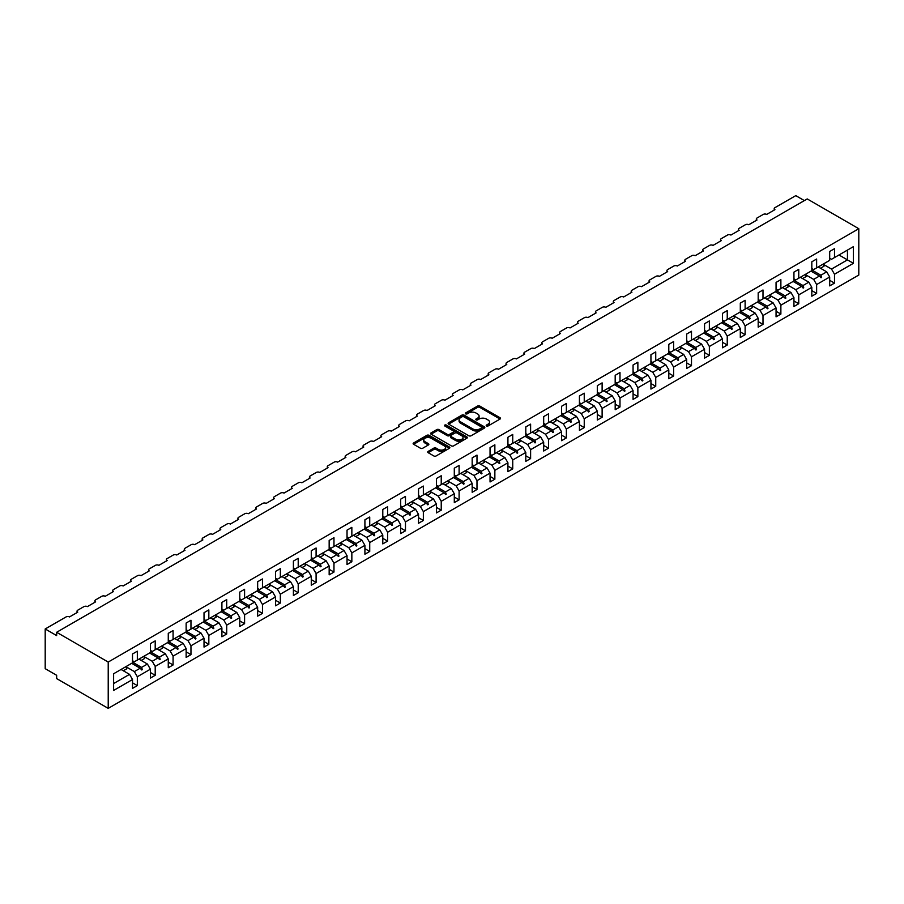 <?xml version="1.0" encoding="UTF-8"?>
<svg xmlns="http://www.w3.org/2000/svg" width="904" height="904" viewBox="0 0 904 904"><rect width="100%" height="100%" fill="white"/><g stroke="black" fill="none" stroke-linecap="round" stroke-linejoin="round"><path stroke-width="1.36" d="M486.521 425.953A1.119 0.644 0 0 0 488.103 425.953L500.048 419.049A1.593 0.915 0 0 0 500.511 418.405A1.593 0.915 0 0 0 500.048 417.75L479.798 406.065A1.593 0.915 0 0 0 477.549 406.065L465.605 412.97A1.119 0.644 0 0 0 467.176 413.874L468.724 412.981A5.085 2.938 0 0 1 475.922 412.981L477.606 413.953A5.085 2.938 0 0 1 479.097 416.032A5.085 2.938 0 0 1 477.606 418.111L476.069 419.004A1.119 0.644 0 0 0 477.64 419.908L479.188 419.015A5.085 2.938 0 0 1 486.386 419.015L488.07 419.998A5.085 2.938 0 0 1 489.561 422.078A5.085 2.938 0 0 1 488.07 424.145L486.521 425.038A1.119 0.644 0 0 0 486.521 425.953L486.521 425.038M428.18 451.39A1.593 0.915 0 0 0 427.705 452.045A1.593 0.915 0 0 0 428.18 452.689L433.852 455.966A1.593 0.915 0 0 0 436.101 455.966L449.378 448.305A1.593 0.915 0 0 0 449.842 447.661A1.593 0.915 0 0 0 449.378 447.005L429.129 435.321A1.593 0.915 0 0 0 426.88 435.321L413.614 442.983A1.593 0.915 0 0 0 413.139 443.627A1.593 0.915 0 0 0 413.614 444.282L420.473 448.237A1.593 0.915 0 0 0 422.722 448.237L428.406 444.96A1.593 0.915 0 0 0 428.869 444.316A1.593 0.915 0 0 0 428.406 443.661L424.993 441.706A4.26 2.452 0 0 1 423.75 439.965A4.26 2.452 0 0 1 426.383 437.694A4.26 2.452 0 0 1 431.016 438.225L444.35 445.921A4.26 2.452 0 0 1 445.593 447.661A4.26 2.452 0 0 1 442.96 449.932A4.26 2.452 0 0 1 438.327 449.401L436.101 448.113A1.593 0.915 0 0 0 433.852 448.113L428.18 451.39L428.18 452.689M858.8 228.712L108.22 662.056L108.22 708.363L858.8 275.031L858.8 228.712L807.238 198.936L56.658 632.28L56.658 635.591L45.2 628.969L66.06 616.935A2.429 1.401 180 0 1 69.495 616.935L77.744 612.166A2.429 1.401 0 0 1 77.032 611.183A2.429 1.401 0 0 1 77.744 610.189L83.936 606.618A2.429 1.401 180 0 1 87.372 606.618L95.621 601.849A2.429 1.401 0 0 1 94.909 600.855A2.429 1.401 0 0 1 95.621 599.861L101.813 596.29A2.429 1.401 180 0 1 105.248 596.29L113.497 591.532A2.429 1.401 0 0 1 112.785 590.538A2.429 1.401 0 0 1 113.497 589.544L119.69 585.973A2.429 1.401 180 0 1 123.125 585.973L131.374 581.204A2.429 1.401 0 0 1 130.662 580.221A2.429 1.401 0 0 1 131.374 579.227L137.566 575.656A2.429 1.401 180 0 1 141.001 575.656L149.25 570.887A2.429 1.401 0 0 1 148.538 569.893A2.429 1.401 0 0 1 149.25 568.898L155.431 565.328A2.429 1.401 180 0 1 158.878 565.328L167.127 560.57A2.429 1.401 0 0 1 166.415 559.576A2.429 1.401 0 0 1 167.127 558.582L173.308 555.011A2.429 1.401 180 0 1 176.755 555.011L185.004 550.242A2.429 1.401 0 0 1 184.292 549.248A2.429 1.401 0 0 1 185.004 548.265L191.185 544.683A2.429 1.401 180 0 1 194.631 544.683L202.88 539.925A2.429 1.401 0 0 1 202.168 538.931A2.429 1.401 0 0 1 202.88 537.936L209.061 534.366A2.429 1.401 180 0 1 212.508 534.366L220.757 529.608A2.429 1.401 0 0 1 220.045 528.614A2.429 1.401 0 0 1 220.757 527.62L226.938 524.049A2.429 1.401 180 0 1 230.384 524.049L238.633 519.28A2.429 1.401 0 0 1 237.921 518.286A2.429 1.401 0 0 1 238.633 517.303L244.814 513.721A2.429 1.401 180 0 1 248.261 513.721L256.51 508.963A2.429 1.401 0 0 1 255.798 507.969A2.429 1.401 0 0 1 256.51 506.974L262.691 503.404A2.429 1.401 180 0 1 266.138 503.404L274.387 498.646A2.429 1.401 0 0 1 273.675 497.652A2.429 1.401 0 0 1 274.387 496.658L280.568 493.087A2.429 1.401 180 0 1 284.014 493.087L292.263 488.318A2.429 1.401 0 0 1 291.551 487.324A2.429 1.401 0 0 1 292.263 486.341L298.444 482.759A2.429 1.401 180 0 1 301.879 482.759L310.14 478.001A2.429 1.401 0 0 1 309.428 477.007A2.429 1.401 0 0 1 310.14 476.012L316.321 472.442A2.429 1.401 180 0 1 319.756 472.442L328.016 467.684A2.429 1.401 0 0 1 327.304 466.69A2.429 1.401 0 0 1 328.016 465.696L334.197 462.125A2.429 1.401 180 0 1 337.633 462.125L345.893 457.356A2.429 1.401 0 0 1 345.181 456.362A2.429 1.401 0 0 1 345.893 455.379L352.074 451.797A2.429 1.401 180 0 1 355.509 451.797L363.77 447.039A2.429 1.401 0 0 1 363.058 446.045A2.429 1.401 0 0 1 363.77 445.05L369.951 441.48A2.429 1.401 180 0 1 373.386 441.48L381.646 436.722A2.429 1.401 0 0 1 380.934 435.728A2.429 1.401 0 0 1 381.646 434.734L387.827 431.163A2.429 1.401 180 0 1 391.262 431.163L399.511 426.394A2.429 1.401 0 0 1 398.8 425.4A2.429 1.401 0 0 1 399.511 424.417L405.704 420.835A2.429 1.401 180 0 1 409.139 420.835L417.388 416.077A2.429 1.401 0 0 1 416.676 415.083A2.429 1.401 0 0 1 417.388 414.088L423.58 410.518A2.429 1.401 180 0 1 427.016 410.518L435.265 405.749A2.429 1.401 0 0 1 434.553 404.766A2.429 1.401 0 0 1 435.265 403.772L441.457 400.201A2.429 1.401 180 0 1 444.892 400.201L453.141 395.432A2.429 1.401 0 0 1 452.429 394.438A2.429 1.401 0 0 1 453.141 393.455L459.334 389.873A2.429 1.401 180 0 1 462.769 389.873L471.018 385.115A2.429 1.401 0 0 1 470.306 384.121A2.429 1.401 0 0 1 471.018 383.126L477.21 379.556A2.429 1.401 180 0 1 480.645 379.556L488.894 374.787A2.429 1.401 0 0 1 488.183 373.804A2.429 1.401 0 0 1 488.894 372.81L495.087 369.239A2.429 1.401 180 0 1 498.522 369.239L506.771 364.47A2.429 1.401 0 0 1 506.059 363.476A2.429 1.401 0 0 1 506.771 362.481L512.963 358.911A2.429 1.401 180 0 1 516.399 358.911L524.648 354.153A2.429 1.401 0 0 1 523.936 353.159A2.429 1.401 0 0 1 524.648 352.164L530.84 348.594A2.429 1.401 180 0 1 534.275 348.594L542.524 343.825A2.429 1.401 0 0 1 541.812 342.842A2.429 1.401 0 0 1 542.524 341.848L548.717 338.277A2.429 1.401 180 0 1 552.152 338.277L560.401 333.508A2.429 1.401 0 0 1 559.689 332.514A2.429 1.401 0 0 1 560.401 331.519L566.593 327.949A2.429 1.401 180 0 1 570.028 327.949L578.277 323.191A2.429 1.401 0 0 1 577.566 322.197A2.429 1.401 0 0 1 578.277 321.202L584.47 317.632A2.429 1.401 180 0 1 587.905 317.632L596.154 312.863A2.429 1.401 0 0 1 595.442 311.88A2.429 1.401 0 0 1 596.154 310.886L602.346 307.315A2.429 1.401 180 0 1 605.782 307.315L614.031 302.546A2.429 1.401 0 0 1 613.319 301.552A2.429 1.401 0 0 1 614.031 300.557L620.223 296.987A2.429 1.401 180 0 1 623.658 296.987L631.907 292.229A2.429 1.401 0 0 1 631.195 291.235A2.429 1.401 0 0 1 631.907 290.24L638.1 286.67A2.429 1.401 180 0 1 641.535 286.67L649.784 281.901A2.429 1.401 0 0 1 649.072 280.918A2.429 1.401 0 0 1 649.784 279.924L655.976 276.353A2.429 1.401 180 0 1 659.411 276.353L667.66 271.584A2.429 1.401 0 0 1 666.949 270.59A2.429 1.401 0 0 1 667.66 269.595L673.853 266.025A2.429 1.401 180 0 1 677.288 266.025L685.537 261.267A2.429 1.401 0 0 1 684.825 260.273A2.429 1.401 0 0 1 685.537 259.278L691.729 255.708A2.429 1.401 180 0 1 695.165 255.708L703.414 250.939A2.429 1.401 0 0 1 702.702 249.956A2.429 1.401 0 0 1 703.414 248.962L709.606 245.391A2.429 1.401 180 0 1 713.041 245.391L721.29 240.622A2.429 1.401 0 0 1 720.578 239.628A2.429 1.401 0 0 1 721.29 238.633L727.483 235.063A2.429 1.401 180 0 1 730.918 235.063L739.167 230.305A2.429 1.401 0 0 1 738.455 229.311A2.429 1.401 0 0 1 739.167 228.316L745.359 224.746A2.429 1.401 180 0 1 748.794 224.746L757.043 219.977A2.429 1.401 0 0 1 756.332 218.983A2.429 1.401 0 0 1 757.043 218L763.236 214.429A2.429 1.401 180 0 1 766.671 214.429L774.92 209.66A2.429 1.401 0 0 1 774.208 208.666A2.429 1.401 0 0 1 774.92 207.671L795.78 195.637L804.368 200.598M108.22 662.056L56.658 632.28M468.837 435.773A1.593 0.915 0 0 0 471.086 435.773L484.363 428.112A1.593 0.915 0 0 0 484.826 427.468A1.593 0.915 0 0 0 484.363 426.812L464.114 415.128A1.593 0.915 0 0 0 461.865 415.128L448.587 422.789A1.593 0.915 0 0 0 448.124 423.434A1.593 0.915 0 0 0 448.587 424.089L468.837 435.773M445.152 426.191A1.119 0.644 0 0 1 446.282 426.349L466.848 438.225L453.593 445.875A1.593 0.915 0 0 1 451.345 445.875L431.095 434.18L436.779 430.925L436.779 429.603L431.095 432.88A1.593 0.915 0 0 0 430.632 433.536A1.593 0.915 0 0 0 431.095 434.18L431.095 432.88M436.779 430.925A1.593 0.915 0 0 1 439.028 430.925L439.028 429.603A1.593 0.915 0 0 0 436.779 429.603M439.028 429.603L447.243 434.349A1.593 0.915 0 0 0 449.491 434.349L453.254 432.168A1.593 0.915 0 0 0 453.729 431.524A1.593 0.915 0 0 0 453.254 430.869L444.711 425.931A1.119 0.644 0 0 1 446.282 425.027L466.871 436.914A1.593 0.915 0 0 1 467.334 437.559A1.593 0.915 0 0 1 466.871 438.214L466.871 436.914M132.515 660.734L134.357 661.784L137.329 660.067L137.329 651.208L132.515 653.987L132.515 662.847L113.61 673.762L113.61 690.441L132.515 679.525L129.543 674.361L121.057 669.468M132.515 682.825L137.329 685.605L137.329 676.746L150.392 669.197L147.42 664.044L138.933 659.14M123.328 670.768L126.82 668.757A12.961 7.481 60 0 0 125.882 666.677L134.357 671.582L137.329 676.746M150.392 650.405L152.234 651.468L155.205 649.75L155.205 640.879L150.392 643.659L150.392 652.53L137.329 660.067M150.392 672.508L155.205 675.288L155.205 666.417L168.268 658.88L165.296 653.716L156.81 648.823M143.77 656.383L152.234 661.265L155.205 666.417M168.268 640.088L170.11 641.151L173.082 639.433L173.082 630.563L168.268 633.342L168.268 642.202L155.205 649.75M168.268 662.191L173.082 664.971L173.082 656.101L186.145 648.563L183.173 643.399L174.687 638.506M161.647 646.055L170.11 650.936L173.082 656.101M186.145 629.772L187.975 630.822L190.959 629.105L190.959 620.246L186.145 623.025L186.145 631.885L173.082 639.433M186.145 651.863L190.959 654.643L190.959 645.784L204.022 638.235L201.05 633.071L192.563 628.178M176.958 639.806L180.45 637.795A12.961 7.481 60 0 0 179.512 635.715L187.975 640.62L190.959 645.784M204.022 619.443L205.852 620.506L208.835 618.788L208.835 609.917L204.022 612.697L204.022 621.568L190.959 629.105M204.022 641.546L208.835 644.326L208.835 635.455L221.898 627.918L218.926 622.754L210.44 617.861M194.835 629.489L198.326 627.466A12.961 7.481 60 0 0 197.388 625.399L205.852 630.303L208.835 635.455M221.898 609.126L223.729 610.189L226.712 608.471L226.712 599.601L221.898 602.38L221.898 611.24L208.835 618.788M221.898 631.229L226.712 633.998L226.712 625.139L239.775 617.59L236.791 612.437L228.316 607.544M215.276 615.093L223.729 619.974L226.712 625.139M239.775 598.81L241.605 599.861L244.588 598.143L244.588 589.284L239.775 592.063L239.775 600.923L226.712 608.471M239.775 620.901L244.588 623.681L244.588 614.822L257.651 607.273L254.668 602.109L246.193 597.216M233.153 604.776L241.605 609.658L244.588 614.822M257.651 588.481L259.482 589.544L262.465 587.826L262.465 578.955L257.651 581.735L257.651 590.606L244.588 598.143M257.651 610.584L262.465 613.364L262.465 604.494L275.528 596.956L272.545 591.792L264.07 586.899M248.464 598.527L251.956 596.504A12.961 7.481 60 0 0 251.018 594.436L259.482 599.341L262.465 604.494M275.528 578.164L277.358 579.227L280.342 577.498L280.342 568.639L275.528 571.418L275.528 580.278L262.465 587.826M275.528 600.267L280.342 603.036L280.342 594.177L293.404 586.628L290.421 581.475L281.946 576.582M268.906 584.131L277.358 589.012L280.342 594.177M293.404 567.848L295.235 568.898L298.218 567.181L298.218 558.322L293.404 561.09L293.404 569.961L280.342 577.498M293.404 589.939L298.218 592.719L298.218 583.86L311.281 576.311L308.298 571.147L299.823 566.254M284.218 577.882L287.709 575.871A12.961 7.481 60 0 0 286.771 573.791L295.235 578.696L298.218 583.86M311.281 557.519L313.112 558.582L316.095 556.864L316.095 547.993L311.281 550.773L311.281 559.644L298.218 567.181M311.281 579.622L316.095 582.402L316.095 573.531L329.158 565.994L326.174 560.83L317.699 555.937M302.094 567.565L305.586 565.542A12.961 7.481 60 0 0 304.648 563.474L313.112 568.379L316.095 573.531M329.158 547.202L330.988 548.265L333.971 546.536L333.971 537.677L329.158 540.456L329.158 549.316L316.095 556.864M329.158 569.305L333.971 572.074L333.971 563.215L347.034 555.666L344.051 550.513L335.576 545.609M322.536 553.169L330.988 558.05L333.971 563.215M347.034 536.886L348.865 537.936L351.848 536.219L351.848 527.36L347.034 530.128L347.034 538.999L333.971 546.536M347.034 558.977L351.848 561.757L351.848 552.898L364.911 545.349L361.928 540.185L353.453 535.292M337.847 546.92L341.339 544.909A12.961 7.481 60 0 0 340.401 542.829L348.865 547.734L351.848 552.898M364.911 526.557L366.741 527.62L369.725 525.902L369.725 517.031L364.911 519.811L364.911 528.682L351.848 536.219M364.911 548.66L369.725 551.44L369.725 542.569L382.787 535.032L379.804 529.868L371.329 524.975M355.713 536.603L359.216 534.58A12.961 7.481 60 0 0 358.278 532.512L366.741 537.417L369.725 542.569M382.787 516.24L384.618 517.303L387.601 515.574L387.601 506.715L382.787 509.494L382.787 518.354L369.725 525.902M382.787 538.332L387.601 541.112L387.601 532.253L400.664 524.704L397.681 519.551L389.206 514.647M376.166 522.207L384.618 527.088L387.601 532.253M400.664 505.924L402.495 506.974L405.478 505.257L405.478 496.398L400.664 499.166L400.664 508.037L387.601 515.574M400.664 528.015L405.478 530.795L405.478 521.924L418.541 514.387L415.557 509.223L407.082 504.33M391.466 515.958L394.969 513.947A12.961 7.481 60 0 0 394.031 511.867L402.495 516.772L405.478 521.924M418.541 495.595L420.371 496.658L423.354 494.94L423.354 486.069L418.541 488.849L418.541 497.72L405.478 505.257M418.541 517.698L423.354 520.478L423.354 511.607L436.417 504.07L433.434 498.906L424.959 494.013M411.919 501.573L420.371 506.443L423.354 511.607M436.417 485.278L438.248 486.341L441.231 484.612L441.231 475.753L436.417 478.532L436.417 487.392L423.354 494.94M436.417 507.37L441.231 510.15L441.231 501.291L454.294 493.742L451.311 488.589L442.836 483.685M429.796 491.245L438.248 496.126L441.231 501.291M454.294 474.962L456.124 476.012L459.108 474.295L459.108 465.424L454.294 468.204L454.294 477.075L441.231 484.612M454.294 497.053L459.108 499.833L459.108 490.962L472.171 483.425L469.187 478.261L460.712 473.368M445.096 484.996L448.599 482.985A12.961 7.481 60 0 0 447.661 480.905L456.124 485.81L459.108 490.962M472.171 464.633L474.001 465.696L476.984 463.978L476.984 455.107L472.171 457.887L472.171 466.758L459.108 474.295M472.171 486.736L476.984 489.516L476.984 480.645L490.047 473.108L487.064 467.944L478.589 463.051M462.972 474.679L466.475 472.656A12.961 7.481 60 0 0 465.537 470.577L474.001 475.481L476.984 480.645M490.047 454.316L491.878 455.379L494.861 453.65L494.861 444.791L490.047 447.57L490.047 456.43L476.984 463.978M490.047 476.408L494.861 479.188L494.861 470.329L507.924 462.78L504.94 457.627L496.465 452.723M483.425 460.283L491.878 465.164L494.861 470.329M507.924 444L509.754 445.05L512.737 443.333L512.737 434.462L507.924 437.242L507.924 446.113L494.861 453.65M507.924 466.091L512.737 468.871L512.737 460L525.8 452.463L522.817 447.299L514.342 442.406M501.302 449.966L509.754 454.848L512.737 460M525.8 433.671L527.631 434.734L530.614 433.016L530.614 424.145L525.8 426.925L525.8 435.796L512.737 443.333M525.8 455.774L530.614 458.554L530.614 449.683L543.677 442.146L540.694 436.982L532.219 432.089M516.602 443.717L520.105 441.694A12.961 7.481 60 0 0 519.167 439.615L527.631 444.519L530.614 449.683M543.677 423.354L545.507 424.417L548.491 422.688L548.491 413.829L543.677 416.608L543.677 425.468L530.614 433.016M543.677 445.446L548.491 448.226L548.491 439.367L561.553 431.818L558.57 426.665L550.095 421.761M537.055 429.321L545.507 434.202L548.491 439.367M561.553 413.038L563.384 414.088L566.367 412.371L566.367 403.5L561.553 406.28L561.553 415.151L548.491 422.688M561.553 435.129L566.367 437.909L566.367 429.038L579.43 421.501L576.447 416.337L567.972 411.444M552.355 423.072L555.847 421.061A12.961 7.481 60 0 0 554.92 418.981L563.384 423.886L566.367 429.038M579.43 402.709L581.261 403.772L584.244 402.054L584.244 393.183L579.43 395.963L579.43 404.834L566.367 412.371M579.43 424.812L584.244 427.592L584.244 418.721L597.307 411.184L594.323 406.02L585.837 401.127M570.232 412.755L573.724 410.732A12.961 7.481 60 0 0 572.797 408.653L581.261 413.557L584.244 418.721M597.307 392.392L599.137 393.455L602.12 391.726L602.12 382.867L597.307 385.646L597.307 394.506L584.244 402.054M597.307 414.484L602.12 417.264L602.12 408.405L615.183 400.856L612.2 395.703L603.714 390.799M590.685 398.359L599.137 403.24L602.12 408.405M615.183 382.076L617.014 383.126L619.986 381.409L619.986 372.538L615.183 375.318L615.183 384.189L602.12 391.726M615.183 404.167L619.986 406.947L619.986 398.076L633.06 390.539L630.077 385.375L621.59 380.482M605.985 392.11L609.477 390.099A12.961 7.481 60 0 0 608.55 388.019L617.014 392.924L619.986 398.076M633.06 371.747L634.89 372.81L637.862 371.092L637.862 362.221L633.06 365.001L633.06 373.872L619.986 381.409M633.06 393.85L637.862 396.63L637.862 387.759L650.936 380.222L647.953 375.058L639.467 370.165M623.862 381.793L627.353 379.77A12.961 7.481 60 0 0 626.427 377.691L634.89 382.595L637.862 387.759M650.936 361.43L652.767 362.481L655.739 360.764L655.739 351.905L650.936 354.684L650.936 363.544L637.862 371.092M650.936 383.522L655.739 386.302L655.739 377.443L668.802 369.894L665.83 364.741L657.344 359.837M644.315 367.397L652.767 372.278L655.739 377.443M668.802 351.102L670.644 352.164L673.616 350.447L673.616 341.576L668.802 344.356L668.802 353.227L655.739 360.764M668.802 373.205L673.616 375.985L673.616 367.114L686.678 359.577L683.706 354.413L675.22 349.52M659.615 361.148L663.107 359.137A12.961 7.481 60 0 0 662.18 357.057L670.644 361.962L673.616 367.114M686.678 340.785L688.52 341.848L691.492 340.13L691.492 331.259L686.678 334.039L686.678 342.898L673.616 350.447M686.678 362.888L691.492 365.668L691.492 356.797L704.555 349.26L701.583 344.096L693.097 339.203M680.068 346.752L688.52 351.633L691.492 356.797M704.555 330.468L706.397 331.519L709.369 329.802L709.369 320.943L704.555 323.722L704.555 332.582L691.492 340.13M704.555 352.56L709.369 355.34L709.369 346.481L722.432 338.932L719.46 333.779L710.973 328.875M697.933 336.435L706.397 341.316L709.369 346.481M722.432 320.14L724.274 321.202L727.245 319.485L727.245 310.614L722.432 313.394L722.432 322.265L709.369 329.802M722.432 342.243L727.245 345.023L727.245 336.152L740.308 328.615L737.336 323.451L728.85 318.558M713.245 330.186L716.736 328.175A12.961 7.481 60 0 0 715.798 326.095L724.274 331L727.245 336.152M740.308 309.823L742.15 310.886L745.122 309.168L745.122 300.297L740.308 303.077L740.308 311.936L727.245 319.485M740.308 331.926L745.122 334.706L745.122 325.835L758.185 318.298L755.213 313.134L746.727 308.241M733.686 315.79L742.15 320.671L745.122 325.835M758.185 299.506L760.027 300.557L762.999 298.84L762.999 289.981L758.185 292.76L758.185 301.62L745.122 309.168M758.185 321.598L762.999 324.378L762.999 315.519L776.061 307.97L773.089 302.817L764.603 297.913M751.563 305.473L760.027 310.354L762.999 315.519M776.061 289.178L777.903 290.24L780.875 288.523L780.875 279.652L776.061 282.432L776.061 291.303L762.999 298.84M776.061 311.281L780.875 314.061L780.875 305.19L793.938 297.653L790.966 292.489L782.48 287.596M766.874 299.224L770.366 297.213A12.961 7.481 60 0 0 769.428 295.133L777.903 300.038L780.875 305.19M793.938 278.861L795.78 279.924L798.752 278.206L798.752 269.335L793.938 272.115L793.938 280.974L780.875 288.523M793.938 300.964L798.752 303.733L798.752 294.873L811.815 287.336L808.843 282.172L800.356 277.279M784.751 288.907L788.243 286.884A12.961 7.481 60 0 0 787.305 284.805L795.78 289.709L798.752 294.873M811.815 268.544L813.656 269.595L816.628 267.878L816.628 259.019L811.815 261.798L811.815 270.658L798.752 278.206M811.815 290.636L816.628 293.416L816.628 284.557L829.691 277.008L829.691 285.879L834.505 283.099L834.505 274.228L853.41 263.313L847.455 259.877L847.455 250.08L853.41 246.645L853.41 263.313M805.193 274.511L813.656 279.392L816.628 284.557M829.691 258.216L831.522 259.278L834.505 257.561L834.505 248.69L829.691 251.47L829.691 260.341L816.628 267.878M829.691 280.319L834.505 283.099M823.069 264.194L831.522 269.076L834.505 274.228M45.2 628.969L45.2 668.666L56.658 675.288L56.658 678.599L108.22 708.363M137.329 685.605L132.515 688.385L132.515 679.525M155.205 675.288L150.392 678.068L150.392 669.197M173.082 664.971L168.268 667.74L168.268 658.88M190.959 654.643L186.145 657.423L186.145 648.563M208.835 644.326L204.022 647.106L204.022 638.235M226.712 633.998L221.898 636.778L221.898 627.918M244.588 623.681L239.775 626.461L239.775 617.59M262.465 613.364L257.651 616.144L257.651 607.273M280.342 603.036L275.528 605.816L275.528 596.956M298.218 592.719L293.404 595.499L293.404 586.628M316.095 582.402L311.281 585.182L311.281 576.311M333.971 572.074L329.158 574.854L329.158 565.994M351.848 561.757L347.034 564.537L347.034 555.666M369.725 551.44L364.911 554.22L364.911 545.349M387.601 541.112L382.787 543.892L382.787 535.032M405.478 530.795L400.664 533.575L400.664 524.704M423.354 520.478L418.541 523.258L418.541 514.387M441.231 510.15L436.417 512.93L436.417 504.07M459.108 499.833L454.294 502.613L454.294 493.742M476.984 489.516L472.171 492.296L472.171 483.425M494.861 479.188L490.047 481.968L490.047 473.108M512.737 468.871L507.924 471.651L507.924 462.78M530.614 458.554L525.8 461.334L525.8 452.463M548.491 448.226L543.677 451.006L543.677 442.146M566.367 437.909L561.553 440.689L561.553 431.818M584.244 427.592L579.43 430.372L579.43 421.501M602.12 417.264L597.307 420.044L597.307 411.184M619.986 406.947L615.183 409.727L615.183 400.856M637.862 396.63L633.06 399.398L633.06 390.539M655.739 386.302L650.936 389.082L650.936 380.222M673.616 375.985L668.802 378.765L668.802 369.894M691.492 365.668L686.678 368.436L686.678 359.577M709.369 355.34L704.555 358.12L704.555 349.26M727.245 345.023L722.432 347.803L722.432 338.932M745.122 334.706L740.308 337.474L740.308 328.615M762.999 324.378L758.185 327.158L758.185 318.298M780.875 314.061L776.061 316.841L776.061 307.97M798.752 303.733L793.938 306.512L793.938 297.653M816.628 293.416L811.815 296.196L811.815 287.336M834.505 257.561L853.41 246.645M141.589 657.615L142.312 657.197M132.515 662.169L141.589 667.401L147.42 664.044M134.357 671.582L140.176 668.214L141.747 669.966L142.312 669.627L141.589 667.401M131.701 663.321L140.176 668.214M159.466 647.287L160.189 646.869M150.392 651.852L159.466 657.084L165.296 653.716M152.234 661.265L158.053 657.897L159.624 659.637L160.189 659.31L159.466 657.084M149.578 653.004L158.053 657.897M177.342 636.97L178.065 636.552M168.268 641.524L177.342 646.767L183.173 643.399M170.11 650.936L175.93 647.58L177.5 649.321L178.065 648.993L177.342 646.767M167.455 642.676L175.93 647.58M195.219 626.653L195.942 626.235M186.145 631.207L195.219 636.439L201.05 633.071M187.975 640.62L193.806 637.252L195.377 638.992L195.942 638.665L195.219 636.439M185.331 632.359L193.806 637.252M213.095 616.325L213.819 615.906M204.022 620.89L213.095 626.122L218.926 622.754M205.852 630.303L211.683 626.935L213.254 628.675L213.819 628.348L213.095 626.122M203.208 622.042L211.683 626.935M230.972 606.008L231.695 605.59M221.898 610.562L230.972 615.805L236.791 612.437M223.729 619.974L229.559 616.607L231.13 618.359L231.695 618.031L230.972 615.805M221.084 611.714L229.559 616.607M248.849 595.691L249.572 595.261M239.775 600.245L248.849 605.477L254.668 602.109M241.605 609.658L247.436 606.29L248.995 608.03L249.572 607.703L248.849 605.477M238.961 601.397L247.436 606.29M266.725 585.363L267.448 584.944M257.651 589.928L266.725 595.16L272.545 591.792M259.482 599.341L265.313 595.973L266.872 597.713L267.448 597.386L266.725 595.16M256.838 591.08L265.313 595.973M284.602 575.046L285.325 574.628M275.528 579.6L284.602 584.843L290.421 581.475M277.358 589.012L283.189 585.645L284.749 587.397L285.325 587.069L284.602 584.843M274.714 580.752L283.189 585.645M302.478 564.729L303.202 564.299M293.404 569.283L302.478 574.515L308.298 571.147M295.235 578.696L301.066 575.328L302.625 577.068L303.202 576.741L302.478 574.515M292.591 570.435L301.066 575.328M320.355 554.401L321.078 553.982M311.281 558.966L320.355 564.198L326.174 560.83M313.112 568.379L318.942 565.011L320.502 566.751L321.078 566.424L320.355 564.198M310.467 560.107L318.942 565.011M338.232 544.084L338.955 543.666M329.158 548.638L338.232 553.881L344.051 550.513M330.988 558.05L336.819 554.683L338.378 556.435L338.955 556.096L338.232 553.881M328.344 549.79L336.819 554.683M356.108 533.767L356.831 533.337M347.034 538.321L356.108 543.553L361.928 540.185M348.865 547.734L354.696 544.366L356.255 546.106L356.831 545.779L356.108 543.553M346.221 539.473L354.696 544.366M373.973 523.439L374.708 523.02M364.911 527.992L373.985 533.236L379.804 529.868M366.741 537.417L372.572 534.049L374.132 535.789L374.708 535.462L373.985 533.236M364.097 529.145L372.572 534.049M391.85 513.122L392.585 512.704M382.787 517.676L391.85 522.907L397.681 519.551M384.618 527.088L390.449 523.721L392.008 525.473L392.585 525.134L391.85 522.907M381.974 518.828L390.449 523.721M409.727 502.805L410.461 502.375M400.664 507.359L409.727 512.591L415.557 509.223M402.495 516.772L408.325 513.404L409.885 515.144L410.461 514.817L409.727 512.591M399.839 508.511L408.325 513.404M427.603 492.477L428.338 492.058M418.541 497.03L427.603 502.274L433.434 498.906M420.371 506.443L426.202 503.087L427.761 504.827L428.338 504.5L427.603 502.274M417.716 498.183L426.202 503.087M445.48 482.16L446.214 481.742M436.417 486.714L445.48 491.945L451.311 488.589M438.248 496.126L444.079 492.759L445.638 494.511L446.214 494.172L445.48 491.945M435.592 487.866L444.079 492.759M463.356 471.843L464.091 471.413M454.294 476.397L463.356 481.629L469.187 478.261M456.124 485.81L461.955 482.442L463.515 484.182L464.091 483.855L463.356 481.629M453.469 477.549L461.955 482.442M481.233 461.515L481.968 461.096M472.171 466.068L481.233 471.312L487.064 467.944M474.001 475.481L479.832 472.125L481.391 473.865L481.968 473.538L481.233 471.312M471.346 467.221L479.832 472.125M499.11 451.198L499.844 450.78M490.047 455.752L499.11 460.983L504.94 457.627M491.878 465.164L497.708 461.797L499.268 463.549L499.844 463.21L499.11 460.983M489.222 456.904L497.708 461.797M516.986 440.881L517.721 440.451M507.924 445.435L516.986 450.667L522.817 447.299M509.754 454.848L515.585 451.48L517.144 453.22L517.721 452.893L516.986 450.667M507.099 446.587L515.585 451.48M534.863 430.553L535.597 430.134M525.8 435.106L534.863 440.35L540.694 436.982M527.631 444.519L533.462 441.163L535.021 442.903L535.597 442.576L534.863 440.35M524.975 436.259L533.462 441.163M552.739 420.236L553.474 419.818M543.677 424.79L552.739 430.021L558.57 426.665M545.507 434.202L551.338 430.835L552.898 432.587L553.474 432.248L552.739 430.021M542.852 425.942L551.338 430.835M570.616 409.919L571.351 409.489M561.553 414.473L570.616 419.705L576.447 416.337M563.384 423.886L569.215 420.518L570.774 422.258L571.351 421.931L570.616 419.705M560.729 415.625L569.215 420.518M588.493 399.591L589.227 399.172M579.43 404.144L588.493 409.388L594.323 406.02M581.261 413.557L587.091 410.201L588.651 411.941L589.227 411.614L588.493 409.388M578.605 405.297L587.091 410.201M606.369 389.274L607.104 388.856M597.307 393.828L606.369 399.059L612.2 395.703M599.137 403.24L604.968 399.873L606.527 401.625L607.104 401.286L606.369 399.059M596.482 394.98L604.968 399.873M624.246 378.957L624.98 378.527M615.183 383.511L624.246 388.743L630.077 385.375M617.014 392.924L622.845 389.556L624.404 391.296L624.98 390.969L624.246 388.743M614.358 384.663L622.845 389.556M642.122 368.629L642.857 368.21M633.06 373.182L642.122 378.426L647.953 375.058M634.89 382.595L640.721 379.239L642.281 380.979L642.857 380.652L642.122 378.426M632.235 374.335L640.721 379.239M659.999 358.312L660.734 357.894M650.936 362.866L659.999 368.097L665.83 364.741M652.767 372.278L658.598 368.911L660.157 370.663L660.734 370.324L659.999 368.097M650.112 364.018L658.598 368.911M677.876 347.983L678.61 347.565M668.802 352.549L677.876 357.781L683.706 354.413M670.644 361.962L676.463 358.594L678.034 360.334L678.61 360.007L677.876 357.781M667.988 353.701L676.463 358.594M695.752 337.667L696.476 337.248M686.678 342.221L695.752 347.464L701.583 344.096M688.52 351.633L694.34 348.277L695.91 350.017L696.476 349.69L695.752 347.464M685.865 343.373L694.34 348.277M713.629 327.35L714.352 326.932M704.555 331.904L713.629 337.135L719.46 333.779M706.397 341.316L712.216 337.949L713.787 339.701L714.352 339.362L713.629 337.135M703.741 333.056L712.216 337.949M731.505 317.022L732.229 316.603M722.432 321.587L731.505 326.819L737.336 323.451M724.274 331L730.093 327.632L731.664 329.372L732.229 329.045L731.505 326.819M721.618 322.739L730.093 327.632M749.382 306.705L750.105 306.286M740.308 311.258L749.382 316.502L755.213 313.134M742.15 320.671L747.97 317.315L749.54 319.055L750.105 318.728L749.382 316.502M739.495 312.411L747.97 317.315M767.259 296.388L767.982 295.97M758.185 300.942L767.259 306.173L773.089 302.817M760.027 310.354L765.846 306.987L767.417 308.739L767.982 308.4L767.259 306.173M757.371 302.094L765.846 306.987M785.135 286.059L785.858 285.641M776.061 290.625L785.135 295.857L790.966 292.489M777.903 300.038L783.723 296.67L785.293 298.41L785.858 298.083L785.135 295.857M775.248 291.777L783.723 296.67M803.012 275.743L803.735 275.325M793.938 280.296L803.012 285.54L808.843 282.172M795.78 289.709L801.599 286.342L803.17 288.093L803.735 287.766L803.012 285.54M793.124 281.449L801.599 286.342M820.889 265.426L821.612 265.008M811.815 269.98L820.889 275.212L826.719 271.844L818.233 266.951M813.656 279.392L819.476 276.025L821.047 277.765L821.612 277.438L820.889 275.212M811.001 271.132L819.476 276.025M826.719 271.844L829.691 277.008M831.522 269.076L847.455 259.877L838.98 254.984M113.61 683.56L129.543 674.361M819.815 276.398L821.612 277.438M801.938 286.726L803.735 287.766M784.062 297.043L785.858 298.083M766.185 307.36L767.982 308.4M748.309 317.688L750.105 318.728M730.432 328.005L732.229 329.045M712.555 338.322L714.352 339.362M694.679 348.65L696.476 349.69M676.802 358.967L678.61 360.007M658.926 369.284L660.734 370.324M641.049 379.612L642.857 380.652M623.172 389.929L624.98 390.969M605.296 400.246L607.104 401.286M587.419 410.574L589.227 411.614M569.543 420.891L571.351 421.931M551.666 431.208L553.474 432.248M533.789 441.536L535.597 442.576M515.913 451.853L517.721 452.893M498.036 462.17L499.844 463.21M480.16 472.498L481.968 473.538M462.283 482.815L464.091 483.855M444.406 493.132L446.214 494.172M426.53 503.46L428.338 504.5M408.664 513.777L410.461 514.817M390.788 524.094L392.585 525.134M372.911 534.422L374.708 535.462M355.035 544.739L356.831 545.779M337.158 555.056L338.955 556.096M319.281 565.384L321.078 566.424M301.405 575.701L303.202 576.741M283.528 586.018L285.325 587.069M265.652 596.346L267.448 597.386M247.775 606.663L249.572 607.703M229.898 616.98L231.695 618.031M212.022 627.308L213.819 628.348M194.145 637.625L195.942 638.665M176.269 647.953L178.065 648.993M158.392 658.27L160.189 659.31M140.515 668.587L142.312 669.627M486.973 426.112L488.07 425.479A5.085 2.938 0 0 0 489.561 423.4L489.561 422.078M479.097 416.032L479.097 417.354A5.085 2.938 0 0 1 477.606 419.433L476.51 420.066M500.048 417.75L500.048 419.049L479.798 407.388A1.593 0.915 0 0 0 477.549 407.388L466.046 414.032M484.341 428.123L464.114 416.45A1.593 0.915 0 0 0 461.865 416.45L448.61 424.1L448.587 422.789M481.549 427.92A1.119 0.644 0 0 0 481.549 427.004L463.775 416.744A1.119 0.644 0 0 0 462.204 416.744L460.565 417.693A5.085 2.938 0 0 0 459.074 419.772A5.085 2.938 0 0 0 460.565 421.84L472.713 428.858A5.085 2.938 0 0 0 479.911 428.858L481.549 427.92L481.549 429.242A1.119 0.644 0 0 0 481.877 428.79L481.877 427.468M459.074 419.772L459.074 421.094A5.085 2.938 0 0 0 460.565 423.174L460.565 421.84M481.549 429.242L479.911 430.18A5.085 2.938 0 0 1 472.713 430.18L460.565 423.174M439.028 430.925L447.243 435.671A1.593 0.915 0 0 0 449.491 435.671L453.254 433.491A1.593 0.915 0 0 0 453.729 432.846L453.729 431.524M455.763 439.265A4.26 2.452 0 0 0 460.396 439.796A4.26 2.452 0 0 0 463.029 437.525A4.26 2.452 0 0 0 461.774 435.796L457.085 433.084A1.593 0.915 0 0 0 454.836 433.084L451.062 435.253A1.593 0.915 0 0 0 450.599 435.909A1.593 0.915 0 0 0 451.062 436.553L455.763 439.265L455.763 440.587A4.26 2.452 0 0 0 460.396 441.118A4.26 2.452 0 0 0 463.029 438.847L463.029 437.525M450.599 435.909L450.599 437.231A1.593 0.915 0 0 0 451.062 437.875L451.062 436.553M455.763 440.587L451.062 437.875M445.593 447.661L445.593 448.983A4.26 2.452 0 0 1 442.96 451.254A4.26 2.452 0 0 1 438.327 450.723L436.101 449.435A1.593 0.915 0 0 0 433.852 449.435L428.202 452.701M423.75 439.965L423.75 441.288A4.26 2.452 0 0 0 424.993 443.028L424.993 441.706M428.383 444.971L424.993 443.028M449.356 448.316L429.129 436.643A1.593 0.915 0 0 0 426.88 436.643L413.625 444.293M818.708 266.68A12.961 7.481 60 0 1 819.08 267.437M823.058 264.171A12.961 7.481 60 0 1 823.996 266.239L820.504 268.262M800.831 276.997A12.961 7.481 60 0 1 801.204 277.765M805.181 274.488A12.961 7.481 60 0 1 806.119 276.567L802.628 278.579M782.954 287.325A12.961 7.481 60 0 1 783.327 288.082M765.078 297.642A12.961 7.481 60 0 1 765.451 298.399M747.201 307.959A12.961 7.481 60 0 1 747.574 308.727M751.552 305.45A12.961 7.481 60 0 1 752.49 307.529L748.998 309.541M729.325 318.287A12.961 7.481 60 0 1 729.697 319.044M733.675 315.767A12.961 7.481 60 0 1 734.613 317.846L731.121 319.869M711.448 328.604A12.961 7.481 60 0 1 711.821 329.361M693.571 338.932A12.961 7.481 60 0 1 693.944 339.689M697.922 336.412A12.961 7.481 60 0 1 698.86 338.491L695.368 340.503M675.695 349.249A12.961 7.481 60 0 1 676.068 350.006M680.045 346.729A12.961 7.481 60 0 1 680.983 348.808L677.491 350.831M657.818 359.566A12.961 7.481 60 0 1 658.191 360.323M639.942 369.894A12.961 7.481 60 0 1 640.314 370.651M644.303 367.374A12.961 7.481 60 0 1 645.23 369.453L641.738 371.465M622.065 380.211A12.961 7.481 60 0 1 622.438 380.968M604.188 390.528A12.961 7.481 60 0 1 604.561 391.296M586.312 400.856A12.961 7.481 60 0 1 586.685 401.613M590.674 398.336A12.961 7.481 60 0 1 591.6 400.416L588.109 402.438M568.435 411.173A12.961 7.481 60 0 1 568.808 411.93M550.559 421.49A12.961 7.481 60 0 1 550.931 422.258M532.682 431.818A12.961 7.481 60 0 1 533.055 432.575M537.044 429.298A12.961 7.481 60 0 1 537.97 431.377L534.479 433.4M514.805 442.135A12.961 7.481 60 0 1 515.178 442.892M496.929 452.452A12.961 7.481 60 0 1 497.302 453.22M501.291 449.943A12.961 7.481 60 0 1 502.228 452.023L498.725 454.034M479.052 462.78A12.961 7.481 60 0 1 479.425 463.537M483.414 460.26A12.961 7.481 60 0 1 484.352 462.339L480.849 464.362M461.176 473.097A12.961 7.481 60 0 1 461.548 473.854M443.299 483.414A12.961 7.481 60 0 1 443.672 484.182M425.434 493.742A12.961 7.481 60 0 1 425.807 494.499M429.784 491.222A12.961 7.481 60 0 1 430.722 493.301L427.219 495.324M407.557 504.059A12.961 7.481 60 0 1 407.93 504.816M411.908 501.55A12.961 7.481 60 0 1 412.845 503.618L409.342 505.641M389.68 514.376A12.961 7.481 60 0 1 390.053 515.144M371.804 524.704A12.961 7.481 60 0 1 372.177 525.461M376.154 522.184A12.961 7.481 60 0 1 377.092 524.263L373.589 526.286M353.927 535.021A12.961 7.481 60 0 1 354.3 535.778M336.051 545.338A12.961 7.481 60 0 1 336.424 546.106M318.174 555.666A12.961 7.481 60 0 1 318.547 556.423M322.525 553.146A12.961 7.481 60 0 1 323.462 555.226L319.971 557.248M300.297 565.983A12.961 7.481 60 0 1 300.67 566.74M282.421 576.3A12.961 7.481 60 0 1 282.794 577.068M264.544 586.628A12.961 7.481 60 0 1 264.917 587.385M268.895 584.108A12.961 7.481 60 0 1 269.833 586.188L266.341 588.21M246.668 596.945A12.961 7.481 60 0 1 247.041 597.702M228.791 607.262A12.961 7.481 60 0 1 229.164 608.03M233.142 604.753A12.961 7.481 60 0 1 234.079 606.833L230.588 608.844M210.914 617.59A12.961 7.481 60 0 1 211.287 618.347M215.265 615.07A12.961 7.481 60 0 1 216.203 617.149L212.711 619.172M193.038 627.907A12.961 7.481 60 0 1 193.411 628.664M175.161 638.224A12.961 7.481 60 0 1 175.534 638.992M157.285 648.552A12.961 7.481 60 0 1 157.658 649.309M161.635 646.032A12.961 7.481 60 0 1 162.573 648.111L159.081 650.134M139.408 658.869A12.961 7.481 60 0 1 139.781 659.626M143.759 656.361A12.961 7.481 60 0 1 144.696 658.44L141.205 660.451M121.531 669.186A12.961 7.481 60 0 1 121.904 669.954M488.07 425.479L488.07 424.145M476.069 419.908L476.069 419.004M477.606 419.433L477.606 418.111M465.605 413.874L465.605 412.97M477.549 407.388L477.549 406.065M479.798 407.388L479.798 406.065M461.865 416.45L461.865 415.128M464.114 416.45L464.114 415.128M484.363 428.112L484.363 426.812M472.713 430.18L472.713 428.858M479.911 430.18L479.911 428.858M447.243 435.671L447.243 434.349M449.491 435.671L449.491 434.349M453.254 433.491L453.254 432.168M446.282 426.349L446.282 425.027M433.852 449.435L433.852 448.113M436.101 449.435L436.101 448.113M438.327 450.723L438.327 449.401M428.406 444.96L428.406 443.661M413.614 444.282L413.614 442.983M426.88 436.643L426.88 435.321M429.129 436.643L429.129 435.321M449.378 448.305L449.378 447.005M774.208 210.067L774.208 208.666M756.332 220.395L756.332 218.983M738.455 230.712L738.455 229.311M720.578 241.029L720.578 239.628M702.702 251.357L702.702 249.956M684.825 261.674L684.825 260.273M666.949 271.991L666.949 270.59M649.072 282.319L649.072 280.918M631.195 292.636L631.195 291.235M613.319 302.953L613.319 301.552M595.442 313.281L595.442 311.88M577.566 323.598L577.566 322.197M559.689 333.915L559.689 332.514M541.812 344.243L541.812 342.842M523.936 354.56L523.936 353.159M506.059 364.877L506.059 363.476M488.183 375.205L488.183 373.804M470.306 385.522L470.306 384.121M452.429 395.85L452.429 394.438M434.553 406.167L434.553 404.766M416.676 416.484L416.676 415.083M398.8 426.812L398.8 425.4M380.934 437.129L380.934 435.728M363.058 447.446L363.058 446.045M345.181 457.774L345.181 456.362M327.304 468.091L327.304 466.69M309.428 478.408L309.428 477.007M291.551 488.736L291.551 487.324M273.675 499.053L273.675 497.652M255.798 509.37L255.798 507.969M237.921 519.698L237.921 518.286M220.045 530.015L220.045 528.614M202.168 540.332L202.168 538.931M184.292 550.66L184.292 549.248M166.415 560.977L166.415 559.576M148.538 571.294L148.538 569.893M130.662 581.622L130.662 580.221M112.785 591.939L112.785 590.538M94.909 602.256L94.909 600.855M77.032 612.584L77.032 611.183"/></g></svg>

